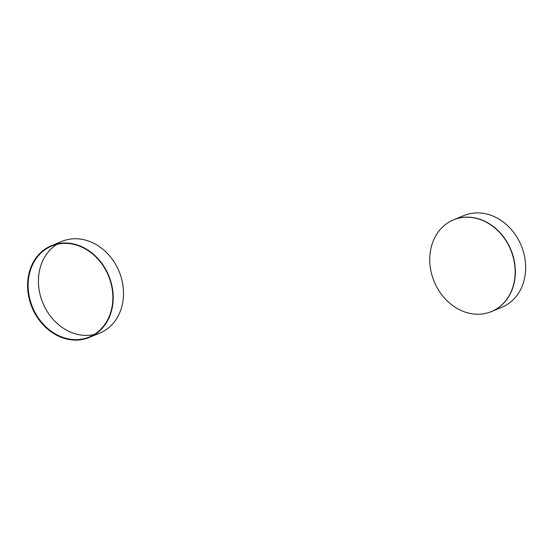 <?xml version="1.0" encoding="UTF-8"?>
<svg xmlns="http://www.w3.org/2000/svg" width="553" height="553" viewBox="0 0 553 553"><rect width="100%" height="100%" fill="white"/><g stroke="black" fill="none" stroke-linecap="round" stroke-linejoin="round"><path stroke-width="0.83" d="M453.66 219.797A49.618 41.42 67.6 0 1 453.764 219.755A49.618 41.42 67.6 0 1 507.958 243.673A49.618 41.42 67.6 0 1 501.308 305.436A49.618 41.42 67.6 0 1 491.513 311.533A49.618 41.42 67.6 0 1 491.41 311.574M453.564 219.838L464.071 215.518A49.618 41.42 67.6 0 1 518.265 239.435A49.618 41.42 67.6 0 1 511.615 301.198A49.618 41.42 67.6 0 1 501.82 307.288L491.313 311.615A49.618 41.42 67.6 0 1 437.119 287.698A49.618 41.42 67.6 0 1 443.769 225.935A49.618 41.42 67.6 0 1 453.564 219.838A49.618 41.42 67.6 0 1 507.758 243.755A49.618 41.42 67.6 0 1 501.108 305.519A49.618 41.42 67.6 0 1 491.313 311.615M64.487 242.988A49.618 41.42 67.6 0 1 111.298 283.171A49.618 41.42 67.6 0 1 89.372 337.385A49.618 41.42 67.6 0 1 76.508 340.012A49.618 41.42 67.6 0 1 29.689 299.83A49.618 41.42 67.6 0 1 51.623 245.615A49.618 41.42 67.6 0 1 64.487 242.988M51.422 245.698L61.929 241.371A49.618 41.42 67.6 0 1 74.793 238.751A49.618 41.42 67.6 0 1 121.605 278.933A49.618 41.42 67.6 0 1 99.678 333.148L89.171 337.468A49.618 41.42 67.6 0 1 76.307 340.095A49.618 41.42 67.6 0 1 29.489 299.913A49.618 41.42 67.6 0 1 51.422 245.698A49.618 41.42 67.6 0 1 64.279 243.071A49.618 41.42 67.6 0 1 111.098 283.254A49.618 41.42 67.6 0 1 89.171 337.468M57.097 244.281A49.224 41.088 -112.4 0 0 41.268 298.724A49.224 41.088 -112.4 0 0 86.766 335.388A49.224 41.088 -112.4 0 0 94.204 334.482M76.459 339.625A49.224 41.088 -112.4 0 0 89.22 337.019A49.224 41.088 -112.4 0 0 110.973 283.24A49.224 41.088 -112.4 0 0 64.535 243.375A49.224 41.088 -112.4 0 0 51.775 245.981A49.224 41.088 -112.4 0 0 30.021 299.761A49.224 41.088 -112.4 0 0 76.459 339.625"/></g></svg>
